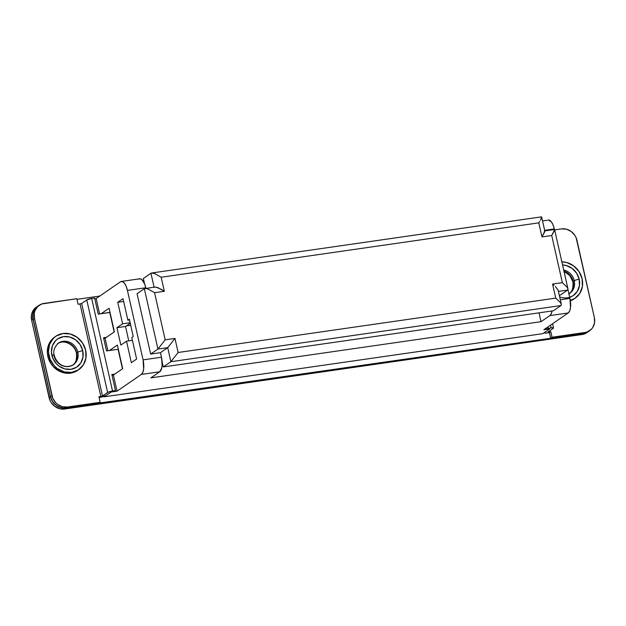 <?xml version="1.0" encoding="UTF-8"?>
<svg xmlns="http://www.w3.org/2000/svg" width="626" height="626" viewBox="0 0 626 626"><rect width="100%" height="100%" fill="white"/><g stroke="black" fill="none" stroke-linecap="round" stroke-linejoin="round"><path stroke-width="0.94" d="M59.306 342.563A13.138 11.816 -124.5 0 1 77.82 352.203L76.732 352.947A13.138 11.816 55.5 0 1 72.796 365.091A13.138 11.816 55.5 0 0 76.732 352.947A13.138 11.816 55.5 0 0 58.218 343.314M82.734 350.732A17.012 15.306 55.5 0 0 63.609 336.624A17.012 15.306 55.5 0 0 51.848 355.185A3.873 0.689 -12.7 0 1 54.235 355.278A3.873 0.689 -12.7 0 1 53.977 355.638A13.138 11.816 -124.5 0 0 73.344 364.739L72.256 365.49C75.543 363.878 76.943 359.809 76.474 353.291A3.873 0.689 167.3 0 1 76.732 352.947L77.82 352.203A3.873 0.689 -12.7 0 1 82.734 350.732L82.968 357.156L80.817 362.939L76.599 367.196L70.973 369.293L64.783 368.902L58.977 366.077L56.496 363.878L52.866 358.322L51.434 351.953L52.412 345.732L55.651 340.614L57.983 338.721L63.609 336.624L69.799 337.015L75.605 339.84L80.151 344.652L82.734 350.732A3.873 0.689 167.3 0 0 77.82 352.203A13.138 11.816 -124.5 0 1 73.344 364.739C64.04 369.911 56.309 362.884 54.235 355.286A3.873 0.689 167.3 0 0 51.848 355.185A17.012 15.306 55.5 0 0 70.973 369.293A17.012 15.306 55.5 0 0 82.734 350.732M559.675 296.912A17.012 15.306 55.5 0 0 579.191 279.251A3.873 0.689 167.3 0 0 574.277 280.714L573.189 281.465A13.138 11.816 55.5 0 1 569.253 293.602A13.138 11.816 55.5 0 0 573.189 281.465L574.277 280.714A13.138 11.816 -124.5 0 0 563.69 269.978A13.138 11.816 -124.5 0 1 574.277 280.714A3.873 0.689 -12.7 0 1 579.191 279.251A17.012 15.306 55.5 0 0 562.571 264.994L566.256 265.534L572.062 268.351L576.601 273.171L579.191 279.251L579.418 285.667L577.266 291.45L573.056 295.715L569.707 297.287M573.189 281.465A13.138 11.816 55.5 0 0 563.94 271.089A13.138 11.816 55.5 0 1 573.189 281.465A3.873 0.689 167.3 0 0 572.931 281.817M561.866 261.864A20.243 18.209 -124.5 0 1 582.117 278.828L579.042 271.59L573.643 265.862L566.733 262.505L561.866 261.856M55.816 336.279L54.736 337.031A20.243 18.209 55.5 0 0 47.834 356.35L48.922 355.607A20.243 18.209 -124.5 0 1 55.816 336.279A20.243 18.209 -124.5 0 1 85.668 350.31L82.593 343.079L77.186 337.344L70.276 333.994L62.913 333.525L56.215 336.013L53.445 338.267L49.587 344.363L48.421 351.765L50.127 359.347L54.446 365.952L57.396 368.573L64.306 371.93L71.669 372.392L78.367 369.903L83.383 364.833L85.942 357.955L85.668 350.31A20.243 18.209 -124.5 0 1 78.766 369.637A20.243 18.209 -124.5 0 1 48.922 355.607L47.834 356.35L47.333 352.508L48.499 345.106L52.357 339.018L55.127 336.765M568.948 293.782A13.138 11.816 -124.5 0 0 574.277 280.714A13.138 11.816 -124.5 0 1 569.801 293.258A13.138 11.816 -124.5 0 1 568.917 293.797L568.713 294.001C571.992 292.389 573.4 288.328 572.923 281.81L569.746 275.479L564.01 271.387M588.064 331.764L583.495 333.47L550.661 338.196L549.417 332.656L550.81 331.702L548.853 331.983L548.728 331.428L548.853 331.983L550.81 331.702L552.054 337.242L584.895 332.508L587.258 331.913L591.296 329.299L592.814 327.398L594.551 322.742L594.364 317.57L576.116 237.716L574.856 235.353L571.202 231.471L566.522 229.202L561.538 228.889L554.659 229.883L561.538 228.889A13.694 12.324 -124.5 0 1 576.937 240.251L594.364 317.57A13.694 12.324 -124.5 0 1 589.692 330.645A13.694 12.324 -124.5 0 1 584.895 332.508L583.495 333.47L550.661 338.196L549.417 332.656L547.46 332.938A5.172 0.916 -12.7 0 1 544.276 332.797A5.172 0.916 -12.7 0 1 544.354 332.57M573.737 299.165L570.396 300.816A20.243 18.209 55.5 0 0 574.136 298.899L575.224 298.148A20.243 18.209 -124.5 0 1 570.341 300.441L574.824 298.414L579.832 293.344L582.399 286.465L582.117 278.828A20.243 18.209 -124.5 0 1 575.224 298.148M39.18 305.277A13.694 12.324 -124.5 0 0 34.508 318.352L33.115 319.315L50.542 396.634L51.935 395.679L50.542 396.634L33.115 319.315L34.508 318.352L51.935 395.679A13.694 12.324 -124.5 0 0 67.326 407.033L65.933 407.995L63.453 408.089L60.949 407.683L56.277 405.413L52.623 401.532L50.542 396.634A13.694 12.324 55.5 0 0 65.933 407.995L98.767 403.269L65.933 407.995L67.326 407.033L100.168 402.307L98.767 403.269L100.168 402.307L98.916 396.767L102.241 396.133L108.423 392.072L112.539 391.015L115.466 390.593L114.073 391.547L111.146 391.97L104.174 396.814L542.773 333.658L549.753 328.861L546.811 329.237L548.204 328.282L551.138 327.86A3.873 0.689 -12.7 0 1 553.525 327.961A3.873 0.689 -12.7 0 1 553.259 328.314L553.22 327.781L551.138 327.86L550.528 325.137L551.138 327.86L548.204 328.282L547.907 326.936L548.204 328.282L546.811 329.237L546.506 327.899L546.811 329.237L549.753 328.861L542.773 333.658L104.174 396.814L111.154 392.009L117.015 391.172L113.384 375.044L114.777 374.082L111.843 374.505L115.466 390.593L111.843 374.505L114.777 374.082L122.68 368.644L117.367 345.075L109.464 350.513L106.53 350.936L103.548 337.704L106.53 350.936L118.064 349.277L109.464 350.513L117.367 345.075L122.68 368.644L113.384 375.044L112.007 375.24L113.384 375.044L117.015 391.172L111.154 392.009L114.073 391.547L115.466 390.593L112.539 391.015L91.686 298.469L86.771 299.94L107.625 392.479A3.873 0.689 -12.7 0 1 112.539 391.015L91.686 298.469A3.873 0.689 167.3 0 0 86.771 299.94L81.654 303.454L86.771 299.94L107.625 392.479L102.507 396L81.654 303.454L80.018 303.946L81.654 303.454L102.507 396L100.872 396.485L80.018 303.946L78.062 304.228L76.81 298.688L41.606 304.017L37.568 306.623L34.962 310.746L34.32 313.188L34.508 318.352L52.748 398.206L55.675 402.682L57.67 404.451L62.35 406.72L67.326 407.033L100.168 402.307L98.916 396.767L100.872 396.485L80.018 303.946L78.062 304.228L76.81 298.688L43.977 303.414A13.694 12.324 -124.5 0 0 39.18 305.277L37.779 306.239A13.694 12.324 55.5 0 0 33.115 319.315L32.928 314.142L33.561 311.709L34.657 309.494L38.053 306.059M77.288 370.647L70.589 373.143L66.919 373.284L59.642 371.335L53.367 366.703L50.909 363.589L47.834 356.35A20.243 18.209 55.5 0 0 77.679 370.381L78.766 369.637M549.753 328.861L543.884 329.699L549.753 328.861M103.72 338.439L105.09 338.243L107.907 350.74L105.09 338.243L103.72 338.439M118.064 349.277L122.461 368.792L118.064 349.277M94.769 298.743L96.146 298.547L99.612 313.939L96.146 298.547L94.769 298.743M109.988 312.327L114.167 331.991L109.769 312.476L101.169 313.712L109.073 308.274L114.386 331.843L105.09 338.243L106.483 337.281L103.548 337.704L106.483 337.281L114.386 331.843L109.073 308.274L101.169 313.712L109.988 312.327M98.243 314.135L94.612 298.046L98.243 314.135L101.169 313.712L98.243 314.135M99.761 296.051L76.959 299.338L99.761 296.051M36.605 306.943L33.194 310.402L32.09 312.632L31.449 315.081L31.644 320.285L33.037 319.323A13.78 12.395 -124.5 0 1 37.732 306.169A13.78 12.395 -124.5 0 1 38.922 305.457L34.594 309.44L33.491 311.67L32.693 316.709L50.463 396.649L52.553 401.571L54.227 403.692L58.5 406.853L63.453 408.175L583.518 333.556L588.08 331.858L589.966 330.325M99.479 397.447L99.08 397.502L99.479 397.447A5.172 0.916 -12.7 0 0 106.029 395.491L99.479 397.447M104.174 396.814L104.072 396.36L104.174 396.814M37.732 306.169L36.339 307.123A13.78 12.395 55.5 0 0 31.644 320.285L49.892 400.155L51.16 402.534L54.838 406.438L59.54 408.723L62.06 409.138L582.125 334.511L586.679 332.813M31.644 320.285L49.071 397.604L50.463 396.649L33.037 319.323L31.644 320.285M50.463 396.649L49.071 397.604A13.78 12.395 55.5 0 0 64.556 409.036L65.957 408.082A13.78 12.395 -124.5 0 1 50.463 396.649M64.556 409.036L582.125 334.511L583.518 333.556L65.957 408.082L64.556 409.036M583.518 333.556L582.125 334.511A13.78 12.395 55.5 0 0 586.953 332.633L588.346 331.678A13.78 12.395 -124.5 0 1 583.518 333.556M589.442 330.825A13.78 12.395 -124.5 0 1 588.346 331.678M54.235 355.286C52.944 351.092 54.352 347.031 58.453 343.095A13.138 11.816 -124.5 0 1 77.82 352.203A13.138 11.816 -124.5 0 1 72.491 365.271M76.732 352.947A13.138 11.816 55.5 0 0 57.928 343.478M121.366 281.442L139.739 278.797A12.058 4.812 -98.2 0 1 144.52 283.664L145.795 287.749L127.43 290.394L126.1 286.192L124.308 283.085L122.336 281.543L120.474 281.802A12.058 4.812 81.8 0 1 121.366 281.442A12.058 4.812 81.8 0 1 127.43 290.394L143.08 359.864L143.659 368.925L142.814 372.4L141.351 374.426L117.015 391.172L141.351 374.426L159.724 371.781L150.889 377.861L541.013 321.686L549.847 315.606L568.22 312.961L543.884 329.699L568.22 312.961A12.058 4.812 -98.2 0 0 569.957 298.399L567.97 289.572L569.957 298.399L560.317 299.784L569.957 298.399L570.529 307.46L569.683 310.934L568.22 312.961L549.847 315.606L541.013 321.686L539.025 312.836L541.013 321.686L150.889 377.861L159.724 371.781A12.058 4.812 -98.2 0 0 162.111 361.726A12.058 4.812 -98.2 0 0 161.453 357.219L143.08 359.864A12.058 4.812 81.8 0 1 141.351 374.426L159.724 371.781L161.711 368.119L162.134 365.138L161.453 357.219L143.08 359.864L127.43 290.394L145.795 287.749L145.928 288.336L145.795 287.749A12.058 4.812 -98.2 0 0 144.52 283.664L141.734 279.478L140.24 278.789L138.847 279.157M120.474 281.802L96.146 298.547L120.474 281.802M137.055 293.704L150.655 354.073L160.428 352.673L161.453 357.219L160.428 352.673L167.713 347.657L170.882 361.718L163.284 366.938L162.111 361.726L163.284 366.938L170.882 361.718L561.013 305.543L553.415 310.77L163.284 366.938L553.415 310.77L561.013 305.543L561.365 304.455L560.497 302.663L555.747 298.117L178.128 352.493L174.959 338.431L165.186 339.84L154.559 292.702L164.333 291.293L161.164 277.24L538.783 222.864L541.952 236.925L551.725 235.517L562.351 282.655L552.578 284.063L555.747 298.117L178.128 352.493L174.959 338.431L165.186 339.84L154.559 292.702L148.362 289.165L145.874 288.476L144.34 288.696L157.94 349.065L150.655 354.073L137.055 293.704L144.34 288.696L137.055 293.704M136.632 359.05L131.358 362.673L126.515 341.17L120.841 345.075L116.929 327.703L122.602 323.806L117.758 302.303L123.025 298.672L127.868 320.176L129.332 319.174L133.244 336.545L131.789 337.547L136.632 359.05L131.358 362.673L126.515 341.17L132.415 340.325L126.515 341.17L120.841 345.075L116.929 327.703L125.529 326.467L130.239 323.227L125.529 326.467L116.929 327.703L122.602 323.806L130.13 322.719L122.602 323.806L117.758 302.303L123.025 298.672L127.868 320.176L129.504 319.941L127.868 320.176L129.332 319.174L133.244 336.545L131.789 337.547L136.632 359.05M126.366 325.896L130.701 325.27L126.366 325.896M123.651 301.45L117.758 302.303L123.651 301.45M128.768 340.849L125.529 326.467L128.768 340.849M552.03 310.965L551.005 314.221L549.847 315.606A12.058 4.812 81.8 0 0 552.03 310.965M554.3 228.928A12.058 4.812 -98.2 0 0 548.243 219.976L551.185 221.62L552.969 224.726L554.3 228.928L544.667 230.313L554.3 228.928L554.433 229.515L554.3 228.928M560.333 295.089L559.292 295.237L560.333 295.089L567.618 290.073L560.333 295.089M547.351 220.336L542.523 220.798M544.628 332.336L544.683 333.04L547.46 332.938L549.417 332.656L550.81 331.702L552.054 337.242L550.661 338.196L552.054 337.242L584.895 332.508L583.495 333.47A13.694 12.324 55.5 0 0 588.299 331.608L589.692 330.645M548.149 331.827L553.259 328.314L548.149 331.827M548.853 331.983L548.055 331.944L548.853 331.983M91.686 298.469L94.612 298.046L91.686 298.469M144.52 283.664L143.346 278.453L150.944 273.226L154.082 287.162L150.944 273.226L143.346 278.453L144.52 283.664M160.428 352.673L150.655 354.073L157.94 349.065L167.713 347.657L160.428 352.673M144.34 288.696L145.874 288.476L148.362 289.165L154.559 292.702L164.333 291.293L161.164 277.24L538.783 222.864L541.952 236.925L551.725 235.517L562.351 282.655L567.101 287.193L567.978 288.985L567.618 290.073L558.431 291.395L567.618 290.073L567.978 288.985L567.101 287.193L562.351 282.655L552.578 284.063L555.747 298.117L560.497 302.663L561.365 304.455L561.013 305.543L170.882 361.718L178.128 352.493L170.882 361.718L167.713 347.657L174.959 338.431L167.713 347.657L157.94 349.065L165.186 339.84L157.94 349.065L144.34 288.696L154.739 287.068M155.647 287.068L161.179 289.235L164.333 291.293L158.128 287.757L155.647 287.068L154.106 287.287M150.944 273.226L152.478 273.006L154.966 273.695L161.164 277.24L154.966 273.695L151.57 273.006L541.459 216.862M544.823 231.033L544.237 231.111L544.823 231.033L544.597 232.105L541.952 236.925L544.831 231.064L541.662 217.003L541.067 217.05L541.654 216.972L540.418 220.117L541.427 218.051M539.667 221.432L538.783 222.864L539.667 221.432M554.041 285.206L552.578 284.063L554.041 285.206M558.204 290.394L555.348 286.379L558.181 290.3L561.365 304.455M554.37 230.697L551.725 235.517L554.597 229.625L554.01 229.703L554.605 229.656L567.978 288.985M58.453 343.095L57.365 343.838C63.586 338.971 74.877 344.464 76.474 353.291M552.57 323.728L553.525 327.961M554.401 229.515L544.628 230.924"/></g></svg>
